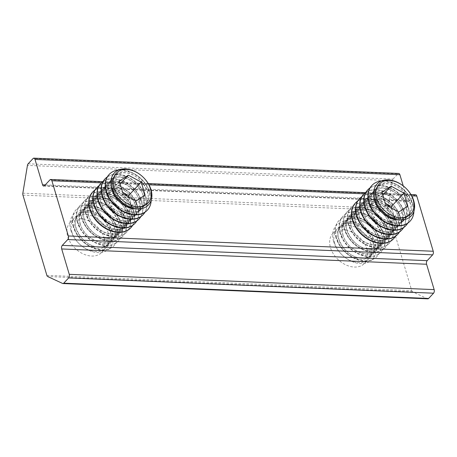 <?xml version="1.0" encoding="UTF-8"?>
<svg xmlns="http://www.w3.org/2000/svg" width="457" height="457" viewBox="0 0 457 457"><rect width="100%" height="100%" fill="white"/><g stroke="black" fill="none" stroke-linecap="round" stroke-linejoin="round"><path stroke-width="0.34" stroke-dasharray="2.29 1.71" d="M129.445 211.265A21.77 15.435 -136.9 0 1 127.086 225.392A21.77 15.435 -136.9 0 1 108.435 227.043A21.77 15.435 -136.9 0 1 92.954 209.74A21.77 15.435 -136.9 0 1 95.313 195.613A21.77 15.435 -136.9 0 1 113.959 193.962A21.77 15.435 -136.9 0 1 129.445 211.265M104.242 238.16A21.77 15.435 -136.9 0 1 101.882 252.281A21.77 15.435 -136.9 0 1 83.231 253.932A21.77 15.435 -136.9 0 1 67.75 236.629A21.77 15.435 -136.9 0 1 70.11 222.502A21.77 15.435 -136.9 0 1 88.755 220.851A21.77 15.435 -136.9 0 1 104.242 238.16M392.163 222.273A21.77 15.435 -136.9 0 1 389.804 236.4A21.77 15.435 -136.9 0 1 371.158 238.051A21.77 15.435 -136.9 0 1 355.677 220.742A21.77 15.435 -136.9 0 1 358.031 206.621A21.77 15.435 -136.9 0 1 376.682 204.965A21.77 15.435 -136.9 0 1 392.163 222.273M366.96 249.162A21.77 15.435 -136.9 0 1 364.6 263.289A21.77 15.435 -136.9 0 1 345.955 264.94A21.77 15.435 -136.9 0 1 330.468 247.637A21.77 15.435 -136.9 0 1 332.827 233.51A21.77 15.435 -136.9 0 1 351.479 231.859A21.77 15.435 -136.9 0 1 366.96 249.162M46.865 275.365L411.757 290.652L387.844 210.431L22.953 195.145M411.757 290.652A2.611 1.422 -87.6 0 0 412.597 291.84L427.529 298.764A2.611 1.422 -87.6 0 0 427.843 298.838M28.14 163.8L393.031 179.087A2.611 1.422 -87.6 0 0 392.334 180.692L387.742 208.455A2.611 1.422 -87.6 0 0 387.844 210.431M393.031 179.087L397.967 173.82L33.081 158.533M398.744 173.449A2.611 1.422 -87.6 0 0 397.967 173.82M43.718 186.062L408.609 201.348A2.611 1.422 -87.6 0 1 407.461 200.08L403.234 185.908M408.609 201.348A2.611 1.422 -87.6 0 0 409.386 200.977L414.847 195.15L49.956 179.864M415.624 194.773A2.611 1.422 -87.6 0 0 414.847 195.15M334.673 243.153A21.77 15.435 -136.9 0 1 347.354 225.267A21.77 15.435 -136.9 0 1 371.158 244.684A21.77 15.435 -136.9 0 1 358.477 262.569A21.77 15.435 -136.9 0 1 334.673 243.153M333.604 241.502A24.781 17.566 -136.9 0 1 348.04 221.137A24.781 17.566 -136.9 0 1 375.134 243.238A24.781 17.566 -136.9 0 1 360.699 263.598A24.781 17.566 -136.9 0 1 333.604 241.502M335.981 237.714A26.129 18.52 -136.9 0 1 338.808 220.76A26.129 18.52 -136.9 0 1 361.184 218.777A26.129 18.52 -136.9 0 1 379.767 239.548A26.129 18.52 -136.9 0 1 376.939 256.497A26.129 18.52 -136.9 0 1 354.558 258.479A26.129 18.52 -136.9 0 1 335.981 237.714M336.215 237.457A26.129 18.52 -136.9 0 1 339.048 220.508A26.129 18.52 -136.9 0 1 361.424 218.526A26.129 18.52 -136.9 0 1 380.001 239.297A26.129 18.52 -136.9 0 1 377.174 256.246A26.129 18.52 -136.9 0 1 354.798 258.228A26.129 18.52 -136.9 0 1 336.215 237.457M340.094 233.321A26.129 18.52 -136.9 0 1 342.927 216.367A26.129 18.52 -136.9 0 1 365.303 214.39A26.129 18.52 -136.9 0 1 383.886 235.155A26.129 18.52 -136.9 0 1 381.052 252.104A26.129 18.52 -136.9 0 1 358.676 254.086A26.129 18.52 -136.9 0 1 340.094 233.321M340.334 233.07A26.129 18.52 -136.9 0 1 343.161 216.115A26.129 18.52 -136.9 0 1 355.552 211.602A26.129 18.52 -136.9 0 1 384.12 234.904A26.129 18.52 -136.9 0 1 381.292 251.853A26.129 18.52 -136.9 0 1 368.896 256.371A26.129 18.52 -136.9 0 1 340.334 233.07M359.436 207.461A26.129 18.52 -136.9 0 1 387.999 230.762A26.129 18.52 -136.9 0 1 385.171 247.711A26.129 18.52 -136.9 0 1 372.781 252.23A26.129 18.52 -136.9 0 1 344.212 228.928A26.129 18.52 -136.9 0 1 347.04 211.979A26.129 18.52 -136.9 0 1 359.436 207.461M344.447 228.677A26.129 18.52 -136.9 0 1 347.28 211.722A26.129 18.52 -136.9 0 1 369.656 209.746A26.129 18.52 -136.9 0 1 388.239 230.511A26.129 18.52 -136.9 0 1 385.405 247.46A26.129 18.52 -136.9 0 1 363.029 249.442A26.129 18.52 -136.9 0 1 344.447 228.677M348.331 224.536A26.129 18.52 -136.9 0 1 351.159 207.587A26.129 18.52 -136.9 0 1 373.535 205.604A26.129 18.52 -136.9 0 1 392.117 226.369A26.129 18.52 -136.9 0 1 389.284 243.318A26.129 18.52 -136.9 0 1 366.908 245.3A26.129 18.52 -136.9 0 1 348.331 224.536M348.565 224.284A26.129 18.52 -136.9 0 1 351.393 207.335A26.129 18.52 -136.9 0 1 373.775 205.353A26.129 18.52 -136.9 0 1 392.352 226.118A26.129 18.52 -136.9 0 1 389.524 243.067A26.129 18.52 -136.9 0 1 367.148 245.049A26.129 18.52 -136.9 0 1 348.565 224.284M355.397 203.068A26.129 18.52 -136.9 0 1 377.762 201.257A26.129 18.52 -136.9 0 1 396.23 221.976A26.129 18.52 -136.9 0 1 393.523 238.8M357.677 201.08A26.129 18.52 -136.9 0 1 379.618 201.817A26.129 18.52 -136.9 0 1 396.47 221.725A26.129 18.52 -136.9 0 1 395.356 236.395M359.51 198.675A26.129 18.52 -136.9 0 1 381.875 196.87A26.129 18.52 -136.9 0 1 400.349 217.583A26.129 18.52 -136.9 0 1 397.636 234.407M361.795 196.687A26.129 18.52 -136.9 0 1 383.737 197.424A26.129 18.52 -136.9 0 1 400.583 217.332A26.129 18.52 -136.9 0 1 399.469 232.002M363.629 194.282A26.129 18.52 -136.9 0 1 385.994 192.477A26.129 18.52 -136.9 0 1 404.468 213.191A26.129 18.52 -136.9 0 1 401.754 230.014M365.908 192.294A26.129 18.52 -136.9 0 1 387.856 193.031A26.129 18.52 -136.9 0 1 404.702 212.939A26.129 18.52 -136.9 0 1 403.588 227.609M367.748 189.889A26.129 18.52 -136.9 0 1 390.107 188.084A26.129 18.52 -136.9 0 1 408.581 208.798A26.129 18.52 -136.9 0 1 405.873 225.621M370.027 187.907A26.129 18.52 -136.9 0 1 380.253 185.245A26.129 18.52 -136.9 0 1 408.821 208.546A26.129 18.52 -136.9 0 1 407.707 223.216M371.861 185.496A26.129 18.52 -136.9 0 1 394.225 183.691A26.129 18.52 -136.9 0 1 412.7 204.41A26.129 18.52 -136.9 0 1 409.986 221.234M381.595 180.926A26.129 18.52 -136.9 0 1 384.371 180.858A26.129 18.52 -136.9 0 1 412.934 204.153A26.129 18.52 -136.9 0 1 413.922 211.225M398.778 212.019L386.176 225.467L379.738 222.005A13.064 9.26 -136.9 0 1 371.375 212.088L373.3 218.549L379.738 222.005A13.064 9.26 43.1 0 0 385.657 223.736A13.064 9.26 43.1 0 0 390.684 222.468L395.196 219.463L393.266 213.002A13.064 9.26 -136.9 0 0 390.181 207.398M369.45 205.621L371.375 212.088A13.064 9.26 -136.9 0 1 373.957 202.622A13.064 9.26 -136.9 0 1 378.984 201.354A13.064 9.26 -136.9 0 1 384.903 203.079A13.064 9.26 -136.9 0 1 385.377 203.348L378.47 199.623L369.45 205.621L382.052 192.18M382.869 194.928L378.47 199.623M373.3 218.549L385.902 205.102M391.866 208.306L393.266 213.002A13.064 9.26 43.1 0 1 390.684 222.468L386.176 225.467M407.798 206.021L395.196 219.463M71.949 232.145A21.77 15.435 -136.9 0 1 84.636 214.259A21.77 15.435 -136.9 0 1 108.44 233.676A21.77 15.435 -136.9 0 1 95.759 251.567A21.77 15.435 -136.9 0 1 71.949 232.145M70.881 230.494A24.781 17.566 -136.9 0 1 85.316 210.134A24.781 17.566 -136.9 0 1 112.411 232.23A24.781 17.566 -136.9 0 1 97.975 252.595A24.781 17.566 -136.9 0 1 70.881 230.494M73.257 226.706A26.129 18.52 -136.9 0 1 76.09 209.757A26.129 18.52 -136.9 0 1 98.466 207.775A26.129 18.52 -136.9 0 1 117.043 228.54A26.129 18.52 -136.9 0 1 114.216 245.489A26.129 18.52 -136.9 0 1 91.84 247.471A26.129 18.52 -136.9 0 1 73.257 226.706M73.497 226.455A26.129 18.52 -136.9 0 1 76.325 209.506A26.129 18.52 -136.9 0 1 98.701 207.524A26.129 18.52 -136.9 0 1 117.283 228.289A26.129 18.52 -136.9 0 1 114.45 245.238A26.129 18.52 -136.9 0 1 92.074 247.22A26.129 18.52 -136.9 0 1 73.497 226.455M77.376 222.313A26.129 18.52 -136.9 0 1 80.204 205.364A26.129 18.52 -136.9 0 1 102.585 203.382A26.129 18.52 -136.9 0 1 121.162 224.147A26.129 18.52 -136.9 0 1 118.334 241.096A26.129 18.52 -136.9 0 1 95.953 243.078A26.129 18.52 -136.9 0 1 77.376 222.313M77.61 222.062A26.129 18.52 -136.9 0 1 80.443 205.113A26.129 18.52 -136.9 0 1 92.834 200.594A26.129 18.52 -136.9 0 1 121.396 223.896A26.129 18.52 -136.9 0 1 118.569 240.845A26.129 18.52 -136.9 0 1 106.178 245.363A26.129 18.52 -136.9 0 1 77.61 222.062M96.713 196.453A26.129 18.52 -136.9 0 1 125.281 219.754A26.129 18.52 -136.9 0 1 122.447 236.703A26.129 18.52 -136.9 0 1 110.057 241.222A26.129 18.52 -136.9 0 1 81.495 217.92A26.129 18.52 -136.9 0 1 84.322 200.971A26.129 18.52 -136.9 0 1 96.713 196.453M81.729 217.669A26.129 18.52 -136.9 0 1 84.556 200.72A26.129 18.52 -136.9 0 1 106.938 198.738A26.129 18.52 -136.9 0 1 125.515 219.503A26.129 18.52 -136.9 0 1 122.687 236.452A26.129 18.52 -136.9 0 1 100.306 238.434A26.129 18.52 -136.9 0 1 81.729 217.669M85.608 213.528A26.129 18.52 -136.9 0 1 88.441 196.579A26.129 18.52 -136.9 0 1 110.817 194.596A26.129 18.52 -136.9 0 1 129.394 215.361A26.129 18.52 -136.9 0 1 126.566 232.316A26.129 18.52 -136.9 0 1 104.19 234.292A26.129 18.52 -136.9 0 1 85.608 213.528M85.847 213.276A26.129 18.52 -136.9 0 1 88.675 196.327A26.129 18.52 -136.9 0 1 111.051 194.345A26.129 18.52 -136.9 0 1 129.634 215.11A26.129 18.52 -136.9 0 1 126.8 232.059A26.129 18.52 -136.9 0 1 104.425 234.041A26.129 18.52 -136.9 0 1 85.847 213.276M92.674 192.06A26.129 18.52 -136.9 0 1 115.038 190.255A26.129 18.52 -136.9 0 1 133.513 210.968A26.129 18.52 -136.9 0 1 130.799 227.792M94.959 190.078A26.129 18.52 -136.9 0 1 116.901 190.809A26.129 18.52 -136.9 0 1 133.747 210.717A26.129 18.52 -136.9 0 1 132.633 225.387M96.793 187.667A26.129 18.52 -136.9 0 1 119.157 185.862A26.129 18.52 -136.9 0 1 137.631 206.581A26.129 18.52 -136.9 0 1 134.918 223.404M99.072 185.685A26.129 18.52 -136.9 0 1 121.014 186.416A26.129 18.52 -136.9 0 1 137.865 206.324A26.129 18.52 -136.9 0 1 136.752 220.994M100.906 183.274A26.129 18.52 -136.9 0 1 123.27 181.469A26.129 18.52 -136.9 0 1 141.744 202.188A26.129 18.52 -136.9 0 1 139.031 219.012M103.191 181.292A26.129 18.52 -136.9 0 1 125.132 182.023A26.129 18.52 -136.9 0 1 141.984 201.937A26.129 18.52 -136.9 0 1 140.865 216.601M105.024 178.887A26.129 18.52 -136.9 0 1 127.389 177.076A26.129 18.52 -136.9 0 1 145.863 197.795A26.129 18.52 -136.9 0 1 143.15 214.619M107.309 176.899A26.129 18.52 -136.9 0 1 117.535 174.243A26.129 18.52 -136.9 0 1 146.097 197.544A26.129 18.52 -136.9 0 1 144.983 212.214M109.143 174.494A26.129 18.52 -136.9 0 1 131.507 172.683A26.129 18.52 -136.9 0 1 149.982 193.402A26.129 18.52 -136.9 0 1 147.268 210.226M118.877 169.918A26.129 18.52 -136.9 0 1 121.648 169.85A26.129 18.52 -136.9 0 1 150.216 193.151A26.129 18.52 -136.9 0 1 151.198 200.217M136.055 201.017L123.453 214.459L117.015 211.003A13.064 9.26 -136.9 0 1 108.652 201.08L110.583 207.541L117.015 211.003A13.064 9.26 43.1 0 0 122.939 212.728A13.064 9.26 43.1 0 0 127.966 211.46L132.473 208.461L130.548 201.994A13.064 9.26 -136.9 0 0 127.457 196.396M106.727 194.619L108.652 201.08A13.064 9.26 -136.9 0 1 111.24 191.614A13.064 9.26 -136.9 0 1 116.267 190.346A13.064 9.26 -136.9 0 1 122.185 192.077A13.064 9.26 -136.9 0 1 122.659 192.34L115.747 188.615L106.727 194.619L119.328 181.172M120.151 183.92L115.747 188.615M110.583 207.541L123.184 194.094M129.148 197.304L130.548 201.994A13.064 9.26 43.1 0 1 127.966 211.46L123.453 214.459M145.075 195.013L132.473 208.461M412.597 291.84L47.711 276.554M22.85 193.168L387.742 208.455M101.34 182.829L148.965 184.822M364.058 193.831L411.688 195.83M62.643 283.477L427.529 298.764M392.334 180.692L27.443 165.405M407.461 200.08L45.232 184.908M409.386 200.977L44.495 185.691M361.87 258.211A21.119 14.972 43.1 0 0 374.174 240.856A21.119 14.972 43.1 0 0 351.085 222.022A21.119 14.972 43.1 0 0 338.78 239.377A21.119 14.972 43.1 0 0 361.87 258.211M378.293 236.469A21.119 14.972 43.1 0 0 355.203 217.629A21.119 14.972 43.1 0 0 342.899 234.984A21.119 14.972 43.1 0 0 365.988 253.818A21.119 14.972 43.1 0 0 378.293 236.469M370.107 249.425A21.119 14.972 43.1 0 0 382.406 232.076A21.119 14.972 43.1 0 0 359.316 213.236A21.119 14.972 43.1 0 0 347.017 230.591A21.119 14.972 43.1 0 0 370.107 249.425M386.525 227.683A21.119 14.972 43.1 0 0 363.435 208.849A21.119 14.972 43.1 0 0 351.13 226.198A21.119 14.972 43.1 0 0 374.22 245.032A21.119 14.972 43.1 0 0 386.525 227.683M390.644 223.29A21.119 14.972 43.1 0 0 367.554 204.456A21.119 14.972 43.1 0 0 355.249 221.805A21.119 14.972 43.1 0 0 378.339 240.639A21.119 14.972 43.1 0 0 390.644 223.29M394.757 218.897A21.119 14.972 43.1 0 0 371.667 200.063A21.119 14.972 43.1 0 0 359.362 217.412A21.119 14.972 43.1 0 0 382.458 236.252A21.119 14.972 43.1 0 0 394.757 218.897M398.875 214.504A21.119 14.972 43.1 0 0 375.785 195.67A21.119 14.972 43.1 0 0 363.481 213.019A21.119 14.972 43.1 0 0 386.571 231.859A21.119 14.972 43.1 0 0 398.875 214.504M402.994 210.111A21.119 14.972 43.1 0 0 379.904 191.277A21.119 14.972 43.1 0 0 367.599 208.632A21.119 14.972 43.1 0 0 390.689 227.466A21.119 14.972 43.1 0 0 402.994 210.111M407.107 205.719A21.119 14.972 43.1 0 0 384.017 186.884A21.119 14.972 43.1 0 0 371.712 204.239A21.119 14.972 43.1 0 0 394.808 223.073A21.119 14.972 43.1 0 0 407.107 205.719M398.921 218.68A21.119 14.972 43.1 0 0 411.226 201.326A21.119 14.972 43.1 0 0 388.136 182.492A21.119 14.972 43.1 0 0 375.831 199.846A21.119 14.972 43.1 0 0 398.921 218.68M349.993 223.187A21.119 14.972 -136.9 0 1 373.083 242.021A21.119 14.972 -136.9 0 1 360.779 259.376A21.119 14.972 -136.9 0 1 337.689 240.542A21.119 14.972 -136.9 0 1 349.993 223.187M341.807 236.149A21.119 14.972 -136.9 0 1 354.112 218.794A21.119 14.972 -136.9 0 1 377.202 237.629A21.119 14.972 -136.9 0 1 364.897 254.983A21.119 14.972 -136.9 0 1 341.807 236.149M369.016 250.59A21.119 14.972 -136.9 0 1 345.92 231.756A21.119 14.972 -136.9 0 1 358.225 214.402A21.119 14.972 -136.9 0 1 381.315 233.236A21.119 14.972 -136.9 0 1 369.016 250.59M350.039 227.363A21.119 14.972 -136.9 0 1 362.344 210.009A21.119 14.972 -136.9 0 1 385.434 228.848A21.119 14.972 -136.9 0 1 373.129 246.197A21.119 14.972 -136.9 0 1 350.039 227.363M354.158 222.97A21.119 14.972 -136.9 0 1 366.463 205.621A21.119 14.972 -136.9 0 1 389.553 224.456A21.119 14.972 -136.9 0 1 377.248 241.804A21.119 14.972 -136.9 0 1 354.158 222.97M362.344 226.472A21.119 14.972 -136.9 0 1 358.271 218.577A21.119 14.972 -136.9 0 1 370.576 201.229A21.119 14.972 -136.9 0 1 393.666 220.063A21.119 14.972 -136.9 0 1 388.73 235.823A21.119 14.972 -136.9 0 1 369.719 233.384M366.457 222.079A21.119 14.972 -136.9 0 1 362.39 214.184A21.119 14.972 -136.9 0 1 374.694 196.836A21.119 14.972 -136.9 0 1 397.784 215.67A21.119 14.972 -136.9 0 1 392.843 231.431A21.119 14.972 -136.9 0 1 373.832 228.991M370.576 217.686A21.119 14.972 -136.9 0 1 366.508 209.792A21.119 14.972 -136.9 0 1 378.807 192.443A21.119 14.972 -136.9 0 1 401.903 211.277A21.119 14.972 -136.9 0 1 396.962 227.038A21.119 14.972 -136.9 0 1 377.95 224.598M374.694 213.293A21.119 14.972 -136.9 0 1 370.621 205.404A21.119 14.972 -136.9 0 1 382.926 188.05A21.119 14.972 -136.9 0 1 406.016 206.884A21.119 14.972 -136.9 0 1 393.717 224.238A21.119 14.972 -136.9 0 1 382.069 220.205M373.952 196.413A21.119 14.972 -136.9 0 1 387.045 183.657A21.119 14.972 -136.9 0 1 409.952 201.908A21.119 14.972 -136.9 0 1 398.961 219.857M99.152 247.203A21.119 14.972 43.1 0 0 111.457 229.854A21.119 14.972 43.1 0 0 88.361 211.02A21.119 14.972 43.1 0 0 76.062 228.369A21.119 14.972 43.1 0 0 99.152 247.203M115.57 225.461A21.119 14.972 43.1 0 0 92.48 206.627A21.119 14.972 43.1 0 0 80.175 223.976A21.119 14.972 43.1 0 0 103.271 242.81A21.119 14.972 43.1 0 0 115.57 225.461M107.384 238.417A21.119 14.972 43.1 0 0 119.688 221.068A21.119 14.972 43.1 0 0 96.598 202.234A21.119 14.972 43.1 0 0 84.294 219.583A21.119 14.972 43.1 0 0 107.384 238.417M123.807 216.675A21.119 14.972 43.1 0 0 100.711 197.841A21.119 14.972 43.1 0 0 88.412 215.19A21.119 14.972 43.1 0 0 111.502 234.03A21.119 14.972 43.1 0 0 123.807 216.675M127.92 212.282A21.119 14.972 43.1 0 0 104.83 193.448A21.119 14.972 43.1 0 0 92.525 210.803A21.119 14.972 43.1 0 0 115.621 229.637A21.119 14.972 43.1 0 0 127.92 212.282M132.039 207.889A21.119 14.972 43.1 0 0 108.949 189.055A21.119 14.972 43.1 0 0 96.644 206.41A21.119 14.972 43.1 0 0 119.734 225.244A21.119 14.972 43.1 0 0 132.039 207.889M136.157 203.496A21.119 14.972 43.1 0 0 113.062 184.662A21.119 14.972 43.1 0 0 100.763 202.017A21.119 14.972 43.1 0 0 123.853 220.851A21.119 14.972 43.1 0 0 136.157 203.496M140.27 199.103A21.119 14.972 43.1 0 0 117.181 180.269A21.119 14.972 43.1 0 0 104.876 197.624A21.119 14.972 43.1 0 0 127.966 216.458A21.119 14.972 43.1 0 0 140.27 199.103M144.389 194.716A21.119 14.972 43.1 0 0 121.299 175.876A21.119 14.972 43.1 0 0 108.995 193.231A21.119 14.972 43.1 0 0 132.084 212.065A21.119 14.972 43.1 0 0 144.389 194.716M136.203 207.672A21.119 14.972 43.1 0 0 148.502 190.323A21.119 14.972 43.1 0 0 125.412 171.489A21.119 14.972 43.1 0 0 113.113 188.838A21.119 14.972 43.1 0 0 136.203 207.672M87.27 212.179A21.119 14.972 -136.9 0 1 110.365 231.019A21.119 14.972 -136.9 0 1 98.061 248.368A21.119 14.972 -136.9 0 1 74.971 229.534A21.119 14.972 -136.9 0 1 87.27 212.179M79.084 225.141A21.119 14.972 -136.9 0 1 91.389 207.786A21.119 14.972 -136.9 0 1 114.479 226.626A21.119 14.972 -136.9 0 1 102.179 243.975A21.119 14.972 -136.9 0 1 79.084 225.141M106.292 239.582A21.119 14.972 -136.9 0 1 83.203 220.748A21.119 14.972 -136.9 0 1 95.507 203.399A21.119 14.972 -136.9 0 1 118.597 222.233A21.119 14.972 -136.9 0 1 106.292 239.582M87.321 216.355A21.119 14.972 -136.9 0 1 99.62 199.006A21.119 14.972 -136.9 0 1 122.716 217.84A21.119 14.972 -136.9 0 1 110.411 235.189A21.119 14.972 -136.9 0 1 87.321 216.355M91.434 211.962A21.119 14.972 -136.9 0 1 103.739 194.613A21.119 14.972 -136.9 0 1 126.829 213.448A21.119 14.972 -136.9 0 1 114.524 230.802A21.119 14.972 -136.9 0 1 91.434 211.962M99.62 215.464A21.119 14.972 -136.9 0 1 95.553 207.575A21.119 14.972 -136.9 0 1 107.858 190.221A21.119 14.972 -136.9 0 1 130.948 209.055A21.119 14.972 -136.9 0 1 126.006 224.815A21.119 14.972 -136.9 0 1 106.995 222.376M103.739 211.071A21.119 14.972 -136.9 0 1 99.672 203.182A21.119 14.972 -136.9 0 1 111.971 185.828A21.119 14.972 -136.9 0 1 135.061 204.662A21.119 14.972 -136.9 0 1 130.125 220.428A21.119 14.972 -136.9 0 1 111.114 217.983M107.858 206.678A21.119 14.972 -136.9 0 1 103.785 198.789A21.119 14.972 -136.9 0 1 116.089 181.435A21.119 14.972 -136.9 0 1 139.179 200.269A21.119 14.972 -136.9 0 1 134.238 216.035A21.119 14.972 -136.9 0 1 115.227 213.59M111.971 202.285A21.119 14.972 -136.9 0 1 107.903 194.396A21.119 14.972 -136.9 0 1 120.208 177.042A21.119 14.972 -136.9 0 1 143.298 195.876A21.119 14.972 -136.9 0 1 130.993 213.23A21.119 14.972 -136.9 0 1 119.346 209.197M111.228 185.405A21.119 14.972 -136.9 0 1 124.321 172.649A21.119 14.972 -136.9 0 1 147.228 190.9A21.119 14.972 -136.9 0 1 136.237 208.849M101.882 252.281L127.086 225.392M364.6 263.289L389.804 236.4M70.11 222.502L95.313 195.613M332.827 233.51L358.031 206.621M410.974 194.579L365.394 192.671M148.251 183.577L102.671 181.663M370.867 254.698C368.725 257.011 365.617 258.125 361.55 258.045C345.938 258.473 331.525 234.035 341.002 226.701C343.138 224.387 346.246 223.273 350.319 223.353C365.926 222.925 380.344 247.363 370.867 254.698M343.058 235.172C341.168 228.083 343.31 224.096 345.115 222.313C351.17 213.568 373.478 222.656 377.042 237.446C378.933 244.529 376.791 248.517 374.98 250.305C368.93 259.045 346.623 249.962 343.058 235.172M379.099 245.912C376.956 248.225 373.855 249.339 369.782 249.265C354.175 249.688 339.757 225.25 349.234 217.92C351.376 215.607 354.478 214.487 358.551 214.567C374.157 214.139 388.576 238.577 379.099 245.912M351.29 226.386C349.399 219.297 351.542 215.31 353.352 213.528C359.402 204.782 381.709 213.87 385.274 228.66C387.165 235.749 385.023 239.736 383.217 241.519C377.162 250.265 354.855 241.176 351.29 226.386M355.409 221.993C353.512 214.904 355.66 210.917 357.465 209.135C363.521 200.389 385.828 209.477 389.393 224.267C391.283 231.356 389.136 235.344 387.33 237.126C381.281 245.872 358.974 236.783 355.409 221.993M359.522 217.601C357.631 210.511 359.779 206.524 361.584 204.742C367.634 195.996 389.941 205.084 393.511 219.874C395.402 226.963 393.254 230.951 391.449 232.733C385.4 241.479 363.087 232.39 359.522 217.601M363.641 213.208C361.75 206.118 363.892 202.131 365.697 200.349C371.752 191.609 394.06 200.692 397.624 215.481C399.515 222.57 397.373 226.558 395.568 228.34C389.513 237.086 367.205 227.997 363.641 213.208M367.759 208.815C365.863 201.731 368.011 197.738 369.816 195.956C375.871 187.216 398.178 196.299 401.743 211.088C403.634 218.178 401.486 222.165 399.681 223.947C393.631 232.693 371.324 223.604 367.759 208.815M371.872 204.422C369.981 197.338 372.129 193.351 373.935 191.563C379.984 182.823 402.291 191.906 405.856 206.701C407.753 213.785 405.605 217.772 403.799 219.56C397.75 228.3 375.437 219.211 371.872 204.422M407.918 215.167C405.776 217.481 402.668 218.595 398.601 218.515C382.989 218.943 368.571 194.505 378.048 187.17C380.19 184.857 383.297 183.743 387.37 183.823C402.977 183.394 417.395 207.832 407.918 215.167M108.143 243.69C106.001 246.003 102.899 247.117 98.826 247.043C83.22 247.471 68.801 223.027 78.278 215.698C80.421 213.385 83.528 212.265 87.595 212.345C103.208 211.917 117.62 236.355 108.143 243.69M80.335 224.164C78.444 217.075 80.592 213.088 82.397 211.305C88.447 202.56 110.754 211.648 114.319 226.438C116.215 233.527 114.067 237.514 112.262 239.297C106.207 248.042 83.899 238.954 80.335 224.164M116.381 234.904C114.239 237.217 111.131 238.337 107.058 238.257C91.451 238.685 77.033 214.247 86.51 206.912C88.652 204.599 91.76 203.479 95.827 203.559C111.439 203.131 125.858 227.575 116.381 234.904M88.567 215.378C86.676 208.289 88.824 204.302 90.629 202.52C96.684 193.774 118.986 202.862 122.556 217.652C124.447 224.741 122.299 228.728 120.494 230.511C114.444 239.257 92.137 230.168 88.567 215.378M92.685 210.985C90.794 203.902 92.942 199.909 94.748 198.127C100.797 189.387 123.104 198.469 126.669 213.259C128.566 220.348 126.418 224.336 124.612 226.118C118.557 234.864 96.25 225.775 92.685 210.985M96.804 206.593C94.913 199.509 97.055 195.522 98.861 193.734C104.916 184.994 127.223 194.076 130.788 208.872C132.679 215.955 130.536 219.943 128.731 221.725C122.676 230.471 100.369 221.382 96.804 206.593M100.917 202.2C99.026 195.116 101.174 191.129 102.979 189.341C109.029 180.601 131.336 189.689 134.906 204.479C136.797 211.562 134.649 215.55 132.844 217.338C126.795 226.078 104.487 216.989 100.917 202.2M105.036 197.807C103.145 190.723 105.293 186.736 107.098 184.954C113.147 176.208 135.455 185.296 139.019 200.086C140.916 207.17 138.768 211.157 136.963 212.945C130.908 221.685 108.6 212.602 105.036 197.807M109.154 193.42C107.264 186.33 109.406 182.343 111.211 180.561C117.266 171.815 139.574 180.903 143.138 195.693C145.029 202.777 142.887 206.77 141.076 208.552C135.026 217.292 112.719 208.209 109.154 193.42M145.195 204.159C143.052 206.473 139.951 207.587 135.878 207.512C120.271 207.941 105.853 183.497 115.33 176.168C117.472 173.854 120.574 172.735 124.647 172.815C140.253 172.386 154.672 196.824 145.195 204.159"/><path stroke-width="0.69" d="M403.234 185.908L399.898 174.711A2.611 1.422 -87.6 0 0 398.744 173.449L33.852 158.162A2.611 1.422 92.4 0 0 33.081 158.533L28.14 163.8A2.611 1.422 92.4 0 0 27.443 165.405L22.85 193.168A2.611 1.422 -87.6 0 0 22.953 195.145L46.865 275.365A2.611 1.422 92.4 0 0 47.711 276.554L62.643 283.477A2.611 1.422 92.4 0 0 62.952 283.551A2.611 1.422 92.4 0 0 63.729 283.18L68.664 277.913L433.556 293.2A2.611 1.422 -87.6 0 0 434.15 289.618L426.587 264.249A2.611 1.422 -87.6 0 1 427.181 260.667L432.642 254.84A2.611 1.422 -87.6 0 0 433.236 251.253L416.773 196.042A2.611 1.422 -87.6 0 0 415.624 194.773L410.974 194.579M434.15 289.618L69.258 274.331A2.611 1.422 92.4 0 1 68.664 277.913M69.258 274.331L61.695 248.962A2.611 1.422 92.4 0 1 62.289 245.38L67.75 239.554L432.642 254.84M433.236 251.253L68.344 235.966A2.611 1.422 92.4 0 1 67.75 239.554M68.344 235.966L51.887 180.755L101.34 182.829M45.232 184.908L42.57 184.794A2.611 1.422 92.4 0 0 43.718 186.062A2.611 1.422 92.4 0 0 44.495 185.691L49.956 179.864A2.611 1.422 92.4 0 1 50.733 179.487A2.611 1.422 92.4 0 1 51.887 180.755M42.57 184.794L35.006 159.424L399.898 174.711M33.852 158.162A2.611 1.422 92.4 0 1 35.006 159.424M433.556 293.2L428.62 298.467L63.729 283.18M62.952 283.551L427.843 298.838A2.611 1.422 -87.6 0 0 428.62 298.467M393.523 238.8A26.129 18.52 -136.9 0 1 393.403 238.925A26.129 18.52 -136.9 0 1 371.027 240.908A26.129 18.52 -136.9 0 1 352.444 220.143A26.129 18.52 -136.9 0 1 355.278 203.194A26.129 18.52 -136.9 0 1 355.397 203.068M395.356 236.395A26.129 18.52 -136.9 0 1 393.637 238.674A26.129 18.52 -136.9 0 1 371.261 240.656A26.129 18.52 -136.9 0 1 352.684 219.891A26.129 18.52 -136.9 0 1 355.512 202.942A26.129 18.52 -136.9 0 1 357.677 201.08M397.636 234.407A26.129 18.52 -136.9 0 1 397.521 234.532A26.129 18.52 -136.9 0 1 375.14 236.515A26.129 18.52 -136.9 0 1 356.563 215.75A26.129 18.52 -136.9 0 1 359.391 198.801A26.129 18.52 -136.9 0 1 359.51 198.675M399.469 232.002A26.129 18.52 -136.9 0 1 397.756 234.281A26.129 18.52 -136.9 0 1 375.38 236.263A26.129 18.52 -136.9 0 1 356.797 215.498A26.129 18.52 -136.9 0 1 359.63 198.549A26.129 18.52 -136.9 0 1 361.795 196.687M401.754 230.014A26.129 18.52 -136.9 0 1 401.634 230.145A26.129 18.52 -136.9 0 1 379.259 232.127A26.129 18.52 -136.9 0 1 360.682 211.357A26.129 18.52 -136.9 0 1 363.509 194.408A26.129 18.52 -136.9 0 1 363.629 194.282M403.588 227.609A26.129 18.52 -136.9 0 1 401.874 229.888A26.129 18.52 -136.9 0 1 379.493 231.87A26.129 18.52 -136.9 0 1 360.916 211.105A26.129 18.52 -136.9 0 1 363.743 194.156A26.129 18.52 -136.9 0 1 365.908 192.294M405.873 225.621A26.129 18.52 -136.9 0 1 405.753 225.752A26.129 18.52 -136.9 0 1 383.377 227.735A26.129 18.52 -136.9 0 1 364.795 206.964A26.129 18.52 -136.9 0 1 367.628 190.015A26.129 18.52 -136.9 0 1 367.748 189.889M407.707 223.216A26.129 18.52 -136.9 0 1 405.987 225.501A26.129 18.52 -136.9 0 1 393.597 230.014A26.129 18.52 -136.9 0 1 365.034 206.713A26.129 18.52 -136.9 0 1 367.862 189.764A26.129 18.52 -136.9 0 1 370.027 187.907M409.986 221.234A26.129 18.52 -136.9 0 1 409.872 221.359A26.129 18.52 -136.9 0 1 387.49 223.342A26.129 18.52 -136.9 0 1 368.913 202.571A26.129 18.52 -136.9 0 1 371.741 185.622A26.129 18.52 -136.9 0 1 371.861 185.496M413.922 211.225A26.129 18.52 -136.9 0 1 410.106 221.108A26.129 18.52 -136.9 0 1 397.716 225.621A26.129 18.52 -136.9 0 1 369.147 202.32A26.129 18.52 -136.9 0 1 371.981 185.371A26.129 18.52 -136.9 0 1 381.595 180.926M374.574 199.098A23.37 16.566 -136.9 0 1 388.187 179.898A23.37 16.566 -136.9 0 1 413.734 200.737A23.37 16.566 -136.9 0 1 400.121 219.937A23.37 16.566 -136.9 0 1 374.574 199.098M376.677 198.332A21.77 15.435 -136.9 0 1 389.364 180.446A21.77 15.435 -136.9 0 1 413.168 199.863A21.77 15.435 -136.9 0 1 400.486 217.749A21.77 15.435 -136.9 0 1 376.677 198.332M385.902 205.102L382.052 192.18L391.072 186.176L403.942 193.094L407.798 206.021L398.778 212.019L385.902 205.102M391.072 186.176L382.869 194.928M403.942 193.094L391.341 206.541L385.377 203.336A13.064 9.26 -136.9 0 1 390.181 207.398M391.341 206.541L391.866 208.306M130.799 227.792A26.129 18.52 -136.9 0 1 130.685 227.923A26.129 18.52 -136.9 0 1 108.303 229.905A26.129 18.52 -136.9 0 1 89.726 209.135A26.129 18.52 -136.9 0 1 92.554 192.186A26.129 18.52 -136.9 0 1 92.674 192.06M132.633 225.387A26.129 18.52 -136.9 0 1 130.919 227.672A26.129 18.52 -136.9 0 1 108.543 229.648A26.129 18.52 -136.9 0 1 89.96 208.883A26.129 18.52 -136.9 0 1 92.794 191.934A26.129 18.52 -136.9 0 1 94.959 190.078M134.918 223.404A26.129 18.52 -136.9 0 1 134.798 223.53A26.129 18.52 -136.9 0 1 112.422 225.512A26.129 18.52 -136.9 0 1 93.845 204.742A26.129 18.52 -136.9 0 1 96.673 187.793A26.129 18.52 -136.9 0 1 96.793 187.667M136.752 220.994A26.129 18.52 -136.9 0 1 135.038 223.279A26.129 18.52 -136.9 0 1 112.656 225.261A26.129 18.52 -136.9 0 1 94.079 204.49A26.129 18.52 -136.9 0 1 96.907 187.541A26.129 18.52 -136.9 0 1 99.072 185.685M139.031 219.012A26.129 18.52 -136.9 0 1 138.917 219.137A26.129 18.52 -136.9 0 1 116.541 221.119A26.129 18.52 -136.9 0 1 97.958 200.355A26.129 18.52 -136.9 0 1 100.791 183.4A26.129 18.52 -136.9 0 1 100.906 183.274M140.865 216.601A26.129 18.52 -136.9 0 1 139.151 218.886A26.129 18.52 -136.9 0 1 116.775 220.868A26.129 18.52 -136.9 0 1 98.198 200.097A26.129 18.52 -136.9 0 1 101.026 183.148A26.129 18.52 -136.9 0 1 103.191 181.292M143.15 214.619A26.129 18.52 -136.9 0 1 143.03 214.744A26.129 18.52 -136.9 0 1 120.654 216.727A26.129 18.52 -136.9 0 1 102.077 195.962A26.129 18.52 -136.9 0 1 104.904 179.007A26.129 18.52 -136.9 0 1 105.024 178.887M144.983 212.214A26.129 18.52 -136.9 0 1 143.27 214.493A26.129 18.52 -136.9 0 1 130.879 219.006A26.129 18.52 -136.9 0 1 102.311 195.71A26.129 18.52 -136.9 0 1 105.144 178.756A26.129 18.52 -136.9 0 1 107.309 176.899M147.268 210.226A26.129 18.52 -136.9 0 1 147.148 210.351A26.129 18.52 -136.9 0 1 124.772 212.334A26.129 18.52 -136.9 0 1 106.19 191.569A26.129 18.52 -136.9 0 1 109.023 174.62A26.129 18.52 -136.9 0 1 109.143 174.494M151.198 200.217A26.129 18.52 -136.9 0 1 147.383 210.1A26.129 18.52 -136.9 0 1 134.992 214.619A26.129 18.52 -136.9 0 1 106.43 191.317A26.129 18.52 -136.9 0 1 109.257 174.363A26.129 18.52 -136.9 0 1 118.877 169.918M111.851 188.09A23.37 16.566 -136.9 0 1 125.464 168.896A23.37 16.566 -136.9 0 1 151.016 189.735A23.37 16.566 -136.9 0 1 137.403 208.929A23.37 16.566 -136.9 0 1 111.851 188.09M113.959 187.33A21.77 15.435 -136.9 0 1 126.64 169.438A21.77 15.435 -136.9 0 1 150.444 188.855A21.77 15.435 -136.9 0 1 137.763 206.747A21.77 15.435 -136.9 0 1 113.959 187.33M123.184 194.094L119.328 181.172L128.348 175.168L141.224 182.092L145.075 195.013L136.055 201.017L123.184 194.094M128.348 175.168L120.151 183.92M141.224 182.092L128.623 195.533L122.653 192.328A13.064 9.26 -136.9 0 1 127.457 196.396M128.623 195.533L129.148 197.304M148.965 184.822L364.058 193.831M411.688 195.83L416.773 196.042M61.695 248.962L426.587 264.249M62.289 245.38L427.181 260.667M369.719 233.384A21.119 14.972 -136.9 0 1 362.344 226.472M373.832 228.991A21.119 14.972 -136.9 0 1 366.457 222.079M377.95 224.598A21.119 14.972 -136.9 0 1 370.576 217.686M382.069 220.205A21.119 14.972 -136.9 0 1 374.694 213.293M398.961 219.857A21.119 14.972 -136.9 0 1 397.83 219.846A21.119 14.972 -136.9 0 1 373.952 196.413M106.995 222.376A21.119 14.972 -136.9 0 1 99.62 215.464M111.114 217.983A21.119 14.972 -136.9 0 1 103.739 211.071M115.227 213.59A21.119 14.972 -136.9 0 1 107.858 206.678M119.346 209.197A21.119 14.972 -136.9 0 1 111.971 202.285M136.237 208.849A21.119 14.972 -136.9 0 1 135.112 208.838A21.119 14.972 -136.9 0 1 111.228 185.405M365.394 192.671L148.251 183.577M102.671 181.663L50.733 179.487"/></g></svg>
